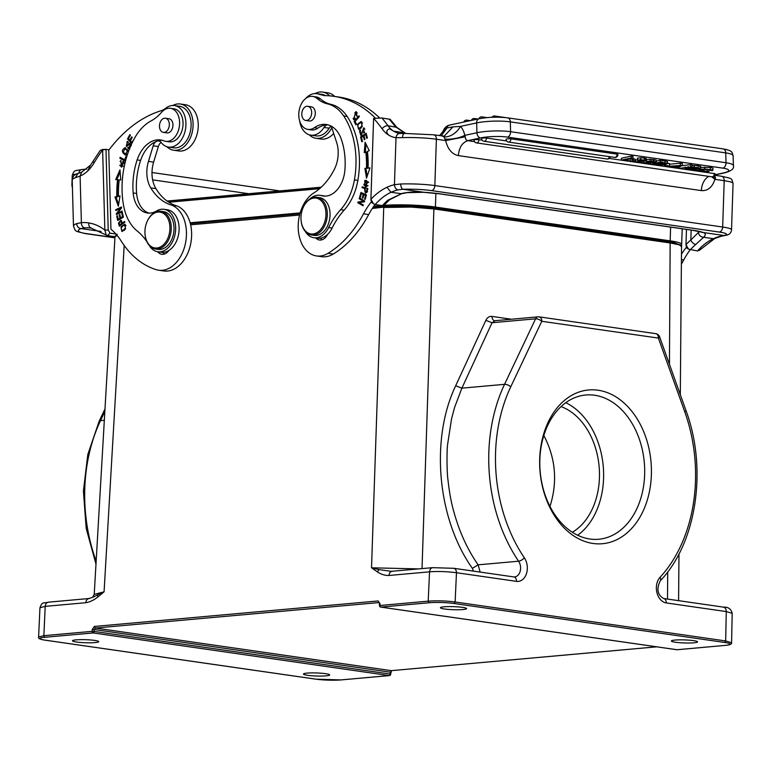 <?xml version="1.0" encoding="UTF-8"?>
<svg xmlns="http://www.w3.org/2000/svg" width="772" height="772" viewBox="0 0 772 772"><rect width="100%" height="100%" fill="white"/><g stroke="black" fill="none" stroke-linecap="round" stroke-linejoin="round"><path stroke-width="1.16" d="M598.068 390.217A77.181 55.69 -95.1 0 1 642.622 512.097A77.181 55.69 -95.1 0 1 545.901 498.172A77.181 55.69 -95.1 0 1 598.068 390.217M190.115 222.799L300.163 212.908M190.327 223.581L299.922 213.738M373.735 206.298L382.072 205.555M373.146 207.157L386.357 205.97A32.395 3.783 1.9 0 1 432.137 207.34L666.873 241.154A32.395 3.783 1.9 0 1 676.697 243.769M383.559 205.42A37.162 4.333 1.9 0 1 435.418 207.05L670.164 240.854A37.162 4.333 1.9 0 1 681.676 244.386A37.162 4.333 1.9 0 1 680.817 245.274M480.145 572.081L478.119 564.834L518.601 561.205A142.926 103.139 -95.1 0 1 504.55 384.331L535.565 318.826L492.053 322.735L485.839 320.351L455.673 385.778C430.052 439.307 437.348 519.054 472.377 568.356L473.352 571.106M485.839 320.351C487.277 317.485 489.313 316.173 491.947 316.414L511.46 319.232M391.211 571.338L432.561 567.661L453.347 568.288C455.287 568.443 456.329 569.929 456.474 572.718C446.573 571.483 437.599 571.193 429.55 571.83L428.199 601.156L429.184 602.749L380.895 607.082A1.428 1.033 84.9 0 1 379.911 605.499L428.199 601.156C437.608 600.548 446.583 600.828 455.133 601.986L456.474 572.718L516.507 581.364A14.292 10.316 84.9 0 0 526.436 573.731A14.292 10.316 84.9 0 0 524.342 557.77A138.159 99.694 -95.1 0 1 510.755 386.791L541.77 321.287L658.391 338.088A4.767 3.252 -81.8 0 0 655.785 333.668A4.767 4.767 0 0 1 659.597 336.775A4.767 1.119 160.3 0 1 658.391 338.088L684.783 411.862A138.159 99.694 -95.1 0 1 660.041 577.311A4.767 2.77 42.8 0 1 660.243 580.853C656.325 589.007 657.454 594.894 663.63 598.512L723.663 607.159C728.208 606.869 731.045 608.934 732.184 613.325L726.269 611.578L725.67 640.953L731.576 642.738C731.952 644.147 729.897 645.025 725.419 645.392L725.555 645.363M444.498 608.983A13.105 1.525 -178.1 0 0 458.664 609.745A13.105 1.525 -178.1 0 0 466.626 608.606A13.105 1.525 -178.1 0 0 462.563 607.361A13.105 1.525 -178.1 0 0 448.397 606.599A13.105 1.525 -178.1 0 0 440.436 607.738A13.105 1.525 -178.1 0 0 444.498 608.983M675.442 642.246A13.105 1.525 -178.1 0 0 689.608 643.008A13.105 1.525 -178.1 0 0 697.57 641.87A13.105 1.525 -178.1 0 0 693.507 640.625A13.105 1.525 -178.1 0 0 679.341 639.863A13.105 1.525 -178.1 0 0 671.379 641.001A13.105 1.525 -178.1 0 0 675.442 642.246M307.526 675.297A13.105 1.525 -178.1 0 0 321.692 676.06A13.105 1.525 -178.1 0 0 329.654 674.921A13.105 1.525 -178.1 0 0 325.591 673.676A13.105 1.525 -178.1 0 0 311.425 672.914A13.105 1.525 -178.1 0 0 303.464 674.053A13.105 1.525 -178.1 0 0 307.526 675.297M418.81 568.896L371.525 567.806L377.431 571.898L378.878 569.591L391.25 571.338M681.502 246.567L679.321 244.869L670.463 243.006L434.211 208.98L411.061 207.07L383.732 207.475L371.525 567.806L378.878 569.582M377.431 571.898C381.04 574.368 384.881 575.565 388.963 575.478C389.32 572.747 390.526 571.357 392.562 571.328M390.043 675.114A1.428 1.033 -95.1 0 1 389.329 675.587M341.205 679.891L340.896 679.92A17.631 2.055 1.9 0 1 315.989 679.167L45.442 640.2A17.631 2.055 1.9 0 1 44.844 637.276L43.859 635.684L38.61 637.016L39.951 607.728C42.45 601.185 43.251 603.607 48.221 602.189L88.819 598.541L92.765 597.316M48.81 602.208C46.774 602.237 45.567 603.627 45.21 606.358L39.951 607.738M76.582 642.034A13.105 1.525 -178.1 0 0 90.749 642.796A13.105 1.525 -178.1 0 0 98.71 641.657A13.105 1.525 -178.1 0 0 94.647 640.413A13.105 1.525 -178.1 0 0 80.481 639.65A13.105 1.525 -178.1 0 0 72.52 640.789A13.105 1.525 -178.1 0 0 76.582 642.034M89.398 598.561C87.361 598.599 86.165 599.979 85.798 602.71C89.928 602.025 93.914 600.124 97.754 597.017L97.648 594.855L104.075 591.834L94.223 594.372L92.534 597.432M97.754 597.017L104.075 591.834L124.186 245.486M92.65 597.374L97.648 594.855M92.235 629.46L94.338 626.449L378.155 600.954L379.139 602.546L95.323 628.041L94.242 629.537L92.235 629.46L92.148 631.351L94.165 631.428L94.242 629.537L390.265 672.18L390.265 674.294M379.911 605.499L379.998 603.607L378.155 600.954M390.314 672.383L391.259 670.665L656.654 646.82M379.284 602.546L379.515 605.605M340.896 679.92L389.185 675.577A1.428 0.975 -81.8 0 0 390.217 674.072L94.165 631.428A1.428 0.975 98.2 0 1 93.132 632.934A1.428 1.033 -95.1 0 1 92.148 631.351L43.859 635.684L45.21 606.358L85.798 602.71M380.21 606.734A1.428 0.975 98.2 0 0 380.895 607.082L676.957 649.725A1.428 1.033 84.9 0 0 677.295 649.696M472.377 568.356L478.119 564.843C469.974 553.167 463.258 539.908 457.979 525.066C452.46 508.738 450.037 498.258 447.895 479.287C446.969 472.715 446.583 452.788 447.625 444.276L451.572 418.742L454.621 407.317L461.888 388.162L504.55 384.331A4.767 2.084 25.3 0 1 510.755 386.791M549.992 506.422C557.731 481.834 555.676 458.182 543.816 435.476M572.361 532.265A66.701 48.134 84.9 0 0 599.12 466.51A66.701 48.134 84.9 0 0 561.07 406.574M565.76 402.695A72.414 52.255 -95.1 0 1 603.231 466.134A72.414 52.255 -95.1 0 1 577.668 535.247M589.866 539.01A72.414 52.255 84.9 0 0 598.725 539.252A72.414 52.255 84.9 0 0 644.659 468.565A72.414 52.255 84.9 0 0 594.633 395.245A72.414 52.255 84.9 0 0 585.765 395.003A72.414 52.255 84.9 0 0 539.84 465.68A72.414 52.255 84.9 0 0 589.866 539.01M686.433 247.156A71.458 48.761 -81.8 0 0 681.473 254.171M681.386 264.14A109.576 74.778 -81.8 0 0 683.731 259.942A71.458 48.761 98.2 0 1 690.081 249.887M704.353 146.188L701.96 145.84M714.447 147.635L711.63 147.23M698.621 145.358L696.228 145.011M694.298 144.731L691.548 144.335M682.844 143.081L680.306 142.724M666.554 140.736L664.084 140.379M675.838 142.077L673.358 141.72M699.413 170.583L709.063 171.403L705.926 171.722L699.963 171.49L697.164 170.602L699.345 169.599L704.739 169L712.952 170.004M697.116 168.73L697.164 170.602L697.135 168.759M712.971 170.004L712.913 168.122L712.971 170.004L712.131 170.747L709.034 169.56L705.106 169.367L699.393 170.583M710.356 169.83L710.375 170.487L710.703 169.985M710.317 169.29L710.259 167.418L700.754 167.456M712.894 168.122L710.269 167.418M704.739 169L704.691 167.119M699.345 169.599L699.326 168.865M697.811 168.142L697.135 168.701M709.063 171.403L709.014 169.531M704.016 171.403L703.967 169.531L707.239 169.271L707.306 171.152M703.967 169.531L703.176 169.512M701.169 171.21L701.111 169.338M696.759 167.794L696.807 169.415L695.89 169.801L688.141 169.782L685.14 168.904L686.511 168.286L689.348 169.502L693.98 169.145M694.327 168.585L696.672 169.203L696.624 167.331M692.166 168.026L694.356 168.576L694.308 166.704M698.477 168.2L697.811 168.653L698.477 168.2L696.836 167.804L692.194 167.91M700.754 168.392L699.596 168.914L697.82 168.653L697.801 167.968M694.057 167.244L700.773 168.392L700.715 166.52L698.091 165.662L692.117 165.459M700.715 166.52L700.127 166.076L700.156 167.949L700.773 168.392M689.772 167.041L689.907 168.093L694.047 167.244L693.999 165.372M692.243 168.721L689.878 168.093M693.989 169.57L692.214 168.73M688.219 166.665L688.267 168.537L687.476 168.846M696.807 169.415L696.749 167.543M698.129 167.543L698.071 165.662M690.699 167.543L690.679 166.926M691.934 169.724L691.876 167.852M689.782 167.698L687.427 167.186M689.348 169.502L689.29 167.63M686.482 167.437L686.511 168.286M678.549 168.402L692.156 166.752L678.549 168.402M677.054 168.113L675.095 167.833L676.726 167.041L671.968 166.356L665.927 166.511L682.38 165.343L677.054 168.19M692.156 166.752L692.098 164.88L690.593 164.658L681.589 165.758M690.65 166.53L690.593 164.658M677.459 166.694L673.744 166.163L679.881 165.517L677.459 166.694L677.43 165.768M675.095 167.833L675.066 166.8M682.38 165.343L682.332 163.471L680.267 163.172L669.507 164.272M680.315 165.044L680.267 163.172M665.927 166.511L665.898 165.449M668.234 165.787L664.152 165.198L668.234 165.787M664.123 164.214L664.152 165.198M669.546 165.507L669.488 163.625L667.519 163.346M665.464 164.918L665.445 164.156M660.977 161.879L661.035 163.751L657.86 163.288L660.716 162.68L665.271 163.461M662.26 162.024L662.318 163.896L664.692 163.77L664.673 163.268M661.035 163.751L662.308 163.896M656.123 162.786L656.171 164.658L653.382 164.253L656.596 163.558L661.16 164.262M659.018 163.066L659.066 164.938L661.565 164.475M656.19 164.658L659.056 164.947M660.967 164.224L660.986 164.774M655.698 165.044L650.362 164.272L660.214 162.149L667.211 163.268L666.632 163.992L662.936 164.175M662.714 165.034L662.916 164.185L662.714 165.034L655.727 165.034M665.02 162.844L664.972 160.972L667.162 161.396L667.49 163.635M650.323 162.786L650.362 164.272M660.214 162.149L660.166 160.277L664.972 160.972M656.161 161.136L660.166 160.277M652.88 161.56L646.482 161.483L650.207 161.068L656.113 161.879L656.065 160.007L650.159 159.196L646.453 159.611L646.482 161.483M639.949 162.226L639.969 162.776L648.21 163.963L649.416 163.703L642.931 162.767L655.119 162.487L656.19 161.995L656.084 160.007M639.949 162.767L651.819 162.438L654.029 161.908L652.861 161.57M653.43 161.666L653.44 162.255L654.029 161.908M653.981 160.036L653.392 160.383L653.981 160.036M651.819 162.438L651.771 160.566M643.394 162.352L643.337 160.48M649.416 163.703L649.387 162.767M654.029 161.309L653.981 159.437M650.207 161.068L650.159 159.196M645.46 161.001L641.638 161.184L641.561 162.004L634.362 162.033L632.172 161.425L632.114 159.495L632.172 161.425L633.523 160.75L635.153 160.981L635.665 161.792L639.901 161.773L638.01 160.933L644.224 160.47L637.276 160.045L637.46 158.125L637.276 160.045M641.628 161.184L641.561 162.004M637.498 159.997L640.799 159.679L646.415 160.557L646.309 158.578L645.421 159.129M644.379 159.92L644.331 158.038L646.28 158.578L646.338 160.451L645.469 161.001M643.703 160.267L644.224 160.47M639.882 161.261L640.374 161.502M635.153 160.981L635.665 161.792L635.105 159.109L635.153 160.981M632.123 159.553L633.474 158.878L633.513 160.75M640.799 159.679L640.741 157.806L637.45 158.115M644.331 158.038L640.741 157.806M641.928 160.943L641.908 160.065M637.99 160.151L638.019 160.933M637.971 161.946L637.923 160.074L635.617 159.92M633.465 158.878L635.105 159.109M629.383 161.251L621.441 160.103L631.293 157.99L633.059 158.241L624.461 160.084L630.637 160.981L629.383 161.251M631.293 157.99L631.245 156.108L621.383 158.231L621.441 160.103M630.637 160.981L630.589 159.1L629.663 158.974M633.059 158.241L633.011 156.369L631.245 156.108M510.871 138.835A2.856 0.511 178.4 0 0 507.773 138.815A2.856 0.511 178.4 0 0 506.046 139.336A2.856 2.856 0 0 0 508.497 142.087L614.657 157.382A2.856 1.949 -81.8 0 0 615.149 157.363A2.856 1.949 -81.8 0 0 617.04 154.12L510.871 138.835A2.856 1.949 98.2 0 1 508.98 142.067A2.856 1.949 98.2 0 1 508.497 142.087M614.657 157.382A2.856 2.856 0 0 0 617.928 154.468A2.856 0.511 178.4 0 0 617.04 154.12M506.577 140.929L486.428 138.024A2.856 0.511 178.4 0 0 483.32 138.005A2.856 0.511 178.4 0 0 481.593 138.526A2.856 2.856 0 0 0 484.044 141.276L607.101 159.003A2.856 1.949 -81.8 0 0 607.583 158.984A2.856 1.949 -81.8 0 0 609.407 156.62M482.133 140.118L478.862 139.645A2.856 0.511 178.4 0 0 475.764 139.635A2.856 0.511 178.4 0 0 474.037 140.157A2.856 2.856 0 0 0 476.488 142.907L711.909 176.807A2.856 1.949 -81.8 0 0 712.402 176.788A2.856 1.949 -81.8 0 0 714.293 173.555L609.262 158.434M711.909 176.807A2.856 2.856 0 0 0 715.181 173.903A2.856 0.511 178.4 0 0 714.293 173.555M715.017 174.926L724.377 172.909A4.767 3.377 -102.1 0 1 723.509 172.938A19.059 3.416 -1.6 0 0 722.862 168.132A4.767 3.252 -81.8 0 0 726.018 162.738L725.748 152.895L510.311 121.87A23.816 4.265 178.4 0 0 492.797 121.165A23.816 4.265 178.4 0 0 476.642 122.922L476.922 132.755A4.767 3.377 -102.1 0 0 480.493 137.937L467.822 140.658C466.307 140.369 465.458 139.076 465.246 136.779L464.763 135.37C458.365 138.41 451.736 139.635 444.894 139.047L445.676 140.562L436.383 139.23L434.848 185.57A4.767 3.252 98.2 0 1 431.403 190.597L719.224 232.054A23.816 2.779 1.9 0 1 723.943 235.499A4.767 4.207 79.1 0 0 725.004 235.45C729.115 234.987 731.296 233.096 731.528 229.747A28.583 3.339 1.9 0 0 722.669 227.026L724.204 180.687L714.92 179.345L711.707 176.778M711.88 176.807L715.48 178.014L714.92 179.345M444.894 139.047A4.767 3.252 -81.8 0 0 443.813 136.798L442.317 136.104M442.993 136.161L444.141 136.123M444.296 136.104L452.894 126.878L460.43 126.405L476.642 122.922A4.767 3.377 -102.1 0 1 479.094 118.753C488.464 117.035 497.998 116.736 507.706 117.855A4.767 3.252 98.2 0 1 510.311 121.87L510.582 131.703L726.018 162.738A23.816 4.265 -1.6 0 1 733.4 165.604L733.13 155.77A23.816 4.265 178.4 0 0 725.748 152.895A4.767 3.252 -81.8 0 0 723.142 148.89C733.139 150.849 731.798 152.18 733.13 155.77M331.806 127.795A23.343 15.932 98.2 0 1 315.989 138.294L321.152 139.037A23.343 15.932 -81.8 0 0 333.678 133.431M334.681 96.452A23.343 15.932 -81.8 0 0 327.81 92.823L322.638 92.08A23.343 15.932 98.2 0 1 329.654 95.853M315.159 93.547A23.343 15.932 98.2 0 1 322.638 92.08M315.989 138.294A23.343 15.932 98.2 0 1 309.225 134.772M364.886 129.04L363.544 128.75L364.104 132.784L363.728 127.824L362.01 132.794L360.476 134.077L361.238 135.206M363.332 128.76L364.22 128.046M361.421 134.096L360.485 134.058L360.36 129.792L359.52 130.922L360.698 135.254L363.544 128.75M364.645 132.166L363.786 132.041M363.052 132.948L362.02 132.794M357.388 113.011L355.757 112.558L356.51 115.819L357.069 116.292L355.902 111.612L353.518 119.602L355.245 118.859L354.975 117.991L353.779 118.627L355.197 118.685M354.049 119.573L353.132 118.357M354.744 112.895L356.394 111.786M357.233 115.916L356.51 115.819M353.779 118.618L355.757 112.558M359.733 128.49L361.277 127.998M362.56 122.98L360.833 122.497C362.811 124.581 362.184 126.55 358.932 128.374L359.848 128.519M359.964 128.528L358.932 128.374C356.944 126.212 357.571 124.253 360.833 122.497M359.192 129.32L358.179 128.065M359.462 123.047L361.557 121.706M357.455 124.311L358.662 129.329L362.271 126.54L361.064 121.551L357.455 124.311L358.189 124.417M366.999 189.227L366.43 191.639L365.474 192.103L366.932 192.238M366.43 191.639L367.472 191.784M365.474 192.103L364.992 188.6M365.339 188.648L363.081 187.828L363.236 187.142M365.928 193.01L364.963 191.91M367.067 191.958L367.848 188.59L362.232 186.834L362.049 187.673L365.368 188.542M362.049 187.673L363.081 187.828M364.336 188.387L365.407 193.01L367.057 191.948M364.22 194.718L361.373 193.589L363.236 194.399L362.271 197.864L362.917 198.143L363.873 194.669L365.552 195.403L364.529 199.099L365.175 199.379L366.42 194.853L360.958 192.479L359.665 197.15L360.36 197.256M366.266 195.412L363.873 194.669M361.711 193.637L361.914 192.894M359.665 197.15L360.312 197.429L361.373 193.589M364.268 194.544L363.236 194.399M362.965 197.96L362.271 197.864M366.246 195.499L365.552 195.403M365.224 199.205L364.529 199.099M367.501 168.364A80.278 54.783 -81.8 0 0 366.854 152.171L365.812 152.026A80.278 54.783 98.2 0 1 366.468 168.219L364.876 168.354L366.468 168.209M367.202 176.161L365.909 168.508M364.876 168.354L366.536 178.168L369.962 167.891L368.109 168.055L369.875 168.142M365.33 152.209L365.996 144.046M368.109 168.055A82.662 56.404 -81.8 0 0 367.443 151.389L369.267 150.675L365.098 142.222L364.249 152.634L365.812 152.026M365.542 185.753L363.805 184.788L365.967 181.275L367.81 182.298L365.542 185.753L368.051 185.714M368.524 182.057L365.967 181.275M365.938 186.67L364.075 185.106M364.596 181.449L366.681 180.523M364.722 180.513L365.426 186.641L366.874 186.525L366.169 180.407L364.722 180.513L365.754 180.667M363.197 205.41L358.835 202.92L359.115 202.09L364.336 201.251L360.321 198.481M364.336 201.251L358.073 201.946L357.803 202.775L363.072 205.777L363.332 205.005L359.192 202.64L364.413 201.801L364.693 200.971L359.414 197.96L359.154 198.732L360.186 198.886M359.154 198.732L363.303 201.096M359.115 202.09L358.073 201.946M358.835 202.92L357.803 202.775M361.634 137.271L366.314 133.932M361.836 141.816L362.493 141.373L361.441 137.397L363.332 136.113L364.287 139.693L364.934 139.25L363.988 135.669L365.696 134.511L366.71 138.333L367.366 137.889L366.121 133.209L360.563 136.991L361.836 141.816M364.133 136.229L363.332 136.113M366.497 134.627L365.696 134.511M361.595 137.136L360.563 136.991M355.882 124.813L356.461 124.157L355.052 121.474L359.347 116.533L358.97 115.819L354.097 121.407L355.882 124.813M355.091 121.551L354.097 121.407M315.777 238.008A11.908 8.125 -81.8 0 0 319.425 240.005A11.908 8.125 -81.8 0 0 319.733 240.044A11.908 8.125 -81.8 0 0 327.695 234.254A21.442 14.629 -81.8 0 0 332.095 228.068A71.458 48.761 98.2 0 1 344.09 210.196A47.642 32.511 -81.8 0 0 357.87 180.397A73.649 50.257 -81.8 0 0 359.424 164.967A73.649 50.257 -81.8 0 0 347.178 116.485A47.642 32.511 -81.8 0 0 330.85 104.326A47.642 32.511 98.2 0 1 320.399 98.912A16.675 11.377 -81.8 0 0 316.115 96.905L312.67 96.404A16.675 11.377 98.2 0 1 316.954 98.42A47.642 32.511 -81.8 0 0 327.396 103.834A47.642 32.511 98.2 0 1 343.723 115.993A73.649 50.257 98.2 0 1 355.979 164.465A73.649 50.257 98.2 0 1 354.416 179.905A47.642 32.511 98.2 0 1 340.645 209.695A71.458 48.761 -81.8 0 0 328.65 227.566A21.442 14.629 98.2 0 1 313.857 237.737A21.442 14.629 98.2 0 1 305.22 231.359M322.098 239.754A11.908 8.125 98.2 0 1 320.467 238.181M313.857 237.737L317.302 238.23A21.442 14.629 -81.8 0 0 327.695 234.254M303.039 207.793A19.059 13.008 98.2 0 1 303.116 207.62A19.059 13.008 98.2 0 1 314.783 197.198A19.059 13.008 98.2 0 1 316.867 197.256A19.059 13.008 98.2 0 1 327.289 214.934A19.059 13.008 98.2 0 1 313.528 235.035A19.059 13.008 98.2 0 1 311.434 234.977A19.059 13.008 98.2 0 1 301.167 221.149A19.059 13.008 98.2 0 1 301.148 220.966M300.983 217.135A18.103 12.352 98.2 0 1 302.971 207.948A18.103 12.352 98.2 0 1 314.059 198.047A18.103 12.352 98.2 0 1 325.948 214.896A18.103 12.352 98.2 0 1 312.872 233.984A18.103 12.352 98.2 0 1 301.128 220.792A18.103 12.352 98.2 0 1 300.983 217.135M311.434 234.977L314.194 235.373A19.059 13.008 -81.8 0 0 330.049 215.33A19.059 13.008 -81.8 0 0 319.627 197.651L316.867 197.256M306.494 120.471A7.151 4.873 98.2 0 1 305.712 120.451A7.151 4.873 98.2 0 1 301.842 113.243A7.151 4.873 98.2 0 1 306.966 106.275A7.151 4.873 98.2 0 1 307.748 106.304A7.151 4.873 98.2 0 1 311.627 113.503A7.151 4.873 98.2 0 1 306.494 120.471M305.712 120.451L309.331 120.972A7.151 4.873 -81.8 0 0 310.112 120.992A7.151 4.873 -81.8 0 0 315.246 114.024A7.151 4.873 -81.8 0 0 311.367 106.826L307.748 106.304M309.89 198.973A21.442 14.629 98.2 0 1 319.965 195.297A21.442 14.629 98.2 0 1 321.413 195.615A26.2 17.881 -81.8 0 0 323.169 196.001A26.2 17.881 -81.8 0 0 344.852 170.477A57.929 39.536 -81.8 0 0 345.132 165.555A57.929 39.536 -81.8 0 0 341.06 138.593A30.967 21.133 -81.8 0 0 326.295 124.495A30.967 21.133 -81.8 0 0 314.349 127.689A16.675 11.377 98.2 0 1 307.912 129.416A16.675 11.377 98.2 0 1 298.783 114.063A16.675 11.377 98.2 0 1 312.67 96.404M325.736 95.651A23.816 16.251 98.2 0 1 324.838 95.265A20.96 14.301 -81.8 0 0 321.963 94.387L316.79 93.644L324.472 95.631A142.926 97.533 98.2 0 1 333.716 96.307A142.926 97.533 98.2 0 1 375.115 117.846M307.912 129.416L311.357 129.908A16.675 11.377 -81.8 0 0 317.794 128.191A30.967 21.133 98.2 0 1 327.482 124.852A7.151 4.873 -81.8 0 0 324.008 127.457A20.96 14.301 98.2 0 1 313.114 135.196A20.96 14.301 98.2 0 1 310.807 135.139L315.98 135.882A20.96 14.301 -81.8 0 0 318.276 135.94A20.96 14.301 -81.8 0 0 329.181 128.2A7.151 4.873 98.2 0 1 330.937 126.309M310.807 135.139A20.96 14.301 98.2 0 1 299.623 120.799M305.654 98.555A20.96 14.301 98.2 0 1 314.484 93.586L316.79 93.644M371.38 201.791A71.458 48.761 -81.8 0 0 363.506 213.825A109.576 74.778 98.2 0 1 328.09 253.303A33.35 22.755 98.2 0 1 320.11 256.034A33.35 22.755 98.2 0 1 316.452 255.937L321.625 256.68A33.35 22.755 -81.8 0 0 325.273 256.777A33.35 22.755 -81.8 0 0 333.253 254.046A109.576 74.778 -81.8 0 0 368.678 214.568A71.458 48.761 98.2 0 1 375.009 204.541M316.452 255.937A33.35 22.755 98.2 0 1 298.262 229.236A33.35 22.755 98.2 0 1 312.863 193.521A62.821 42.875 -81.8 0 0 334.18 169.705A26.2 17.881 -81.8 0 0 336.631 142.463L331.999 128.316A7.151 4.873 -81.8 0 0 330.358 125.711M324.915 196.127A26.2 17.881 98.2 0 1 324.858 196.107A21.442 14.629 -81.8 0 0 323.42 195.789L319.965 195.297M379.486 117.807A142.926 97.533 -81.8 0 0 338.879 97.06L333.716 96.307M443.089 131.317L444.952 128.789M441.179 135.872L447.046 127.94L445.116 128.663L439.644 135.65M699.258 231.504L698.448 232.449C698.949 235.392 700.687 237.004 703.639 237.274C705.946 234.939 705.791 233.347 703.167 232.507A4.767 4.507 -68 0 1 701.536 232.189L692.581 230.278L439.924 193.888A4.767 3.252 98.2 0 0 440.445 193.897A38.117 4.449 -178.1 0 0 423.809 192.267A4.767 1.177 93.6 0 1 423.664 192.296L407.133 192.643L401.459 193.772L389.58 199.745A4.767 2.741 -130.8 0 1 387.92 200.141A64.317 43.888 98.2 0 0 382.43 205.603L375.192 204.561A64.317 43.888 -81.8 0 1 381.329 198.539A64.317 43.888 -81.8 0 1 391.134 192.257A63.352 43.232 -81.8 0 1 398.062 189.864L403.032 189.275L423.809 192.267C415.297 191.601 407.664 192.074 400.909 193.666L391.134 192.257A4.767 3.184 -114.9 0 1 390.893 192.218L387.004 187.268A69.084 47.14 -81.8 0 0 376.475 194.013A69.084 47.14 -81.8 0 0 370.917 199.33L370.994 199.726C371.361 202.071 371.911 203.132 372.625 202.911M387.92 200.141L401.45 193.762M384.302 204.841L382.43 205.622M405.445 133.411L395.573 126.83L391.105 121.387A4.767 2.953 -39.2 0 1 392.514 122.121L390.178 119.361M370.917 199.33L373.6 118.406L381.899 118L390.169 119.332M400.986 133.527L400.07 133.45A32.106 21.905 -81.8 0 1 399.693 133.402A32.106 21.905 -81.8 0 1 393.681 131.192L389.493 128.721C390.487 128.635 383.694 130.101 388.673 135.081A36.873 25.158 -81.8 0 0 396.007 137.677L402.453 137.638C402.714 134.579 403.524 133.189 404.885 133.479L399.693 133.402M381.899 118A149.121 101.759 98.2 0 1 387.988 125.74L396.827 127.361L405.667 133.411M398.062 189.864A4.767 3.368 -103 0 1 394.444 184.691L400.803 183.987A4.767 2.393 88 0 0 403.032 189.275A23.816 2.779 1.9 0 1 431.403 190.597M375.192 204.58L373.523 203.798L370.946 199.33L371.042 200.459M371.014 200.469L370.994 199.919M465.246 136.779L445.676 140.562C447.712 149.179 451.948 154.188 458.356 155.606C459.099 147.52 462.254 142.54 467.822 140.658L474.49 141.623M714.978 179.123C712.421 187.2 707.876 191.031 701.362 190.607L458.356 155.606M452.894 126.878L447.075 127.959A4.767 3.377 77.9 0 1 449.41 125.132L479.094 118.753M440.445 193.897L693.102 230.288A38.117 4.449 -178.1 0 1 703.167 232.507L723.943 235.499L720.344 236.28A63.352 43.232 98.2 0 0 713.424 238.683L703.639 237.274L695.726 244.473A4.767 2.741 -130.8 0 1 690.824 239.986L691.152 230.066M698.448 232.449L690.824 239.986A69.084 47.14 -81.8 0 0 685.961 244.705L688.499 249.124L697.483 250.977A64.317 43.888 98.2 0 1 713.424 238.683A4.767 3.184 -114.7 0 0 714.737 238.509A4.767 3.184 -114.7 0 1 714.737 238.509L699.413 250.292M699.384 250.263L697.473 250.997M685.961 244.705L686.472 229.39M687.408 248.256L688.325 248.98M687.669 248.294C687.109 248.758 686.569 247.696 686.047 245.1M164.465 254.017A11.908 8.125 98.2 0 1 162.757 252.347M168.489 147.066L173.652 147.809A20.96 14.301 -81.8 0 0 177.213 147.684A20.96 14.301 -81.8 0 0 191.06 126.531A20.96 14.301 -81.8 0 0 179.635 106.314L174.462 105.571A20.96 14.301 98.2 0 1 185.869 121.957A20.96 14.301 98.2 0 1 177.232 144.422A20.96 14.301 98.2 0 1 172.05 146.931A20.96 14.301 98.2 0 1 168.489 147.066A20.96 14.301 98.2 0 1 161.174 142.511A7.151 4.873 -81.8 0 0 158.685 140.958A7.151 4.873 -81.8 0 0 157.72 140.958A30.967 21.133 98.2 0 1 162.381 140.33M177.126 205.979L171.953 205.236A33.35 22.755 98.2 0 1 186.129 239.185A33.35 22.755 98.2 0 1 164.349 270.007A33.35 22.755 98.2 0 1 158.685 270.219L163.857 270.962A33.35 22.755 -81.8 0 0 169.522 270.75A33.35 22.755 -81.8 0 0 191.302 239.938A33.35 22.755 -81.8 0 0 177.126 205.979A62.821 42.875 98.2 0 1 155.934 188.638A26.2 17.881 98.2 0 1 153.628 162.12L158.347 146.555A7.151 4.873 98.2 0 1 161.116 142.434M157.681 251.73A11.908 8.125 -81.8 0 0 161.792 254.268A11.908 8.125 -81.8 0 0 164.812 253.892A11.908 8.125 -81.8 0 0 168.943 250.427A21.442 14.629 -81.8 0 0 179.114 228.001A21.442 14.629 -81.8 0 0 167.379 209.81L163.934 209.309A21.442 14.629 98.2 0 1 175.669 227.508A21.442 14.629 98.2 0 1 157.816 251.749A21.442 14.629 98.2 0 1 149.189 245.38M158.685 270.219A33.35 22.755 98.2 0 1 156.378 269.708A109.576 74.778 98.2 0 1 121.156 240.989A71.458 48.761 -81.8 0 0 110.946 229.216L108.755 150.212A142.926 97.533 98.2 0 1 160.894 110.801A23.816 16.251 -81.8 0 0 165.719 108.215A20.96 14.301 98.2 0 1 170.901 105.706A20.96 14.301 98.2 0 1 174.462 105.571M149.141 213.149A26.2 17.881 98.2 0 1 136.625 193.473A57.929 39.536 98.2 0 1 136.364 188.629A57.929 39.536 98.2 0 1 140.6 160.402A30.967 21.133 98.2 0 1 156.407 141.401A7.151 4.873 -81.8 0 0 153.184 145.811L148.456 161.377A26.2 17.881 -81.8 0 0 150.762 187.895A62.821 42.875 -81.8 0 0 171.953 205.236M109.055 149.807L106.005 149.372L102.628 149.942L104.857 230.114L108.225 230.008L105.996 149.836M108.225 230.008L110.029 233.173L115.925 234.022M157.816 251.749L161.271 252.251A21.442 14.629 -81.8 0 0 168.943 250.427M116.456 214.616L122.237 211.846L122.111 211.065L117.576 213.246L121.59 207.832L121.455 206.993L115.675 209.762L115.81 210.544L120.335 208.363L116.321 213.776L116.456 214.616M134.164 138.921L131.935 142.347L130.4 140.726L132.195 137.406L131.665 136.856L129.87 140.166L128.48 138.709L130.4 135.168L129.87 134.608L127.525 138.931L131.838 143.495M119.506 223.272L118.473 223.127L119.313 226.206L124.823 222.249L124.601 221.477L122.362 223.089L120.866 220.252L118.483 223.118M129.098 147.52L128.055 147.375L127.747 148.205L129.773 148.185M131.327 145.686L130.285 145.532L128.528 147.568M131.008 145.31L129.609 143.032L126.492 145.532L127.255 142.357L128.065 141.72L127.341 141.392L126.425 146.506L129.58 144.123M128.914 144.345L130.304 145.532M129.812 148.755L128.779 148.61M128.2 152.296L125.016 147.722C121.378 149.98 121.571 152.451 125.595 155.104L127.679 153.802M123.163 161.116L122.738 161.966L123.607 163.104L121.513 166.134L120.876 160.344L121.291 167.08L123.163 161.116M119.197 179.847L120.76 179.972L119.969 169.811L115.742 179.548L117.576 179.702A82.662 56.404 -81.8 0 0 116.813 196.59L114.96 196.985L118.328 206.23L120.046 195.905L118.454 196.242A80.278 54.783 98.2 0 1 119.197 179.847M119.834 158.231L125.17 161.049L126.521 156.784L125.894 156.455L124.823 159.814L120.114 157.324L119.834 158.231L121.04 157.816M117.73 220.502L123.385 217.115L122.391 212.647L121.725 213.043L122.536 216.72L120.615 217.878L119.872 214.558L119.216 214.963L119.95 218.273L118.212 219.306L117.431 215.774L116.765 216.17L117.73 220.502M125.537 228.966L124.707 224.237L121.05 226.756L121.889 231.455L125.537 228.966M165.719 141.324L169.165 141.816A16.675 11.377 -81.8 0 0 183.051 122.96A16.675 11.377 -81.8 0 0 175.688 109.277A16.675 11.377 -81.8 0 0 173.922 108.813L170.477 108.312A16.675 11.377 98.2 0 1 179.596 122.468A16.675 11.377 98.2 0 1 165.719 141.324A16.675 11.377 98.2 0 1 163.953 140.851A30.967 21.133 -81.8 0 0 160.672 139.973A30.967 21.133 -81.8 0 0 137.155 159.9A57.929 39.536 -81.8 0 0 132.919 188.136A57.929 39.536 -81.8 0 0 133.17 192.971A26.2 17.881 -81.8 0 0 147.404 213.024A26.2 17.881 -81.8 0 0 156.494 210.978A21.442 14.629 98.2 0 1 163.934 209.309M172.831 105.474A23.343 15.932 98.2 0 1 180.32 104.008A23.343 15.932 98.2 0 1 193.087 123.655A23.343 15.932 98.2 0 1 173.661 150.222A23.343 15.932 98.2 0 1 166.897 146.699M90.623 165.034L81.687 172.166L77.962 173.517L75.347 177.724L80.095 176.055A36.873 25.158 -81.8 0 0 87.448 171.22L90.556 165.111L100.225 150.415L102.531 149.498L106.005 149.372M81.707 172.195L80.095 176.055L81.388 222.635A68.119 46.484 -81.8 0 1 88.819 222.944A69.084 47.14 -81.8 0 1 104.857 230.114L106.208 234.987L107.443 235.614L114.681 236.647L117.267 234.215M110.029 233.173L107.443 235.605M114.69 236.657L117.276 235.595M117.402 214.172L116.321 213.776M117.363 213.931L117.836 213.284M121.108 208.479L120.335 208.363M116.746 210.09L115.675 209.762M116.717 209.907L121.551 207.591M122.208 211.663L117.576 213.246M132.137 142.868L128.557 139.085L127.525 138.931M130.642 140.282L129.87 140.166M120.123 225.627L119.95 225.009M120.2 221.236L121.329 220.454M122.362 223.089L123.395 223.243L124.813 222.22M128.779 148.359L129.04 147.674M128.538 147.597L129.995 147.655M126.955 146.429L126.299 145.464M126.907 142.386L127.862 141.585M126.492 145.532L128.017 145.454M128.982 144.277L130.121 143.245M125.875 155.104L123.742 153.049M124.215 148.842L125.778 147.877M122.738 161.966L123.887 161.879M121.802 167.109L119.699 165.218M120.104 161.454L120.847 160.74M121.513 166.134L123.684 166.105M123.607 163.104L124.649 163.249L123.771 162.12M118.454 196.242L119.978 196.291M118.637 204.387L115.993 197.14L114.96 196.985M115.993 197.14L117.846 196.744L116.813 196.59M117.576 179.702L118.608 179.857A82.662 56.404 98.2 0 0 117.846 196.744M116.804 179.635L120.142 171.963M125.276 160.711L120.866 158.376M125.527 159.92L124.823 159.814M118.608 219.972L118.473 219.345M117.547 216.285L116.765 216.17M119.95 218.273L120.982 218.418L119.255 219.46L118.212 219.306M120.982 218.418L120.876 217.907M119.988 215.07L119.216 214.963M123.356 217L120.615 217.878M123.317 216.835L122.536 216.72M122.507 213.159L121.725 213.043M123.202 225.53L125.189 224.401M122.439 231.446L121.571 230.307M146.825 241.578A71.458 48.761 -81.8 0 0 137.155 230.944A47.642 32.511 98.2 0 1 123.539 205.323A73.649 50.257 98.2 0 1 122.072 190.346A73.649 50.257 98.2 0 1 134.608 138.101A47.642 32.511 98.2 0 1 151.023 120.943A47.642 32.511 -81.8 0 0 161.502 112.345A16.675 11.377 98.2 0 1 170.477 108.312M173.661 150.222L178.834 150.965A23.343 15.932 -81.8 0 0 198.259 124.398A23.343 15.932 -81.8 0 0 185.483 104.751L180.32 104.008M155.404 248.999L158.154 249.395A19.059 13.008 -81.8 0 0 174.018 227.701A19.059 13.008 -81.8 0 0 163.596 211.673L160.837 211.267A19.059 13.008 98.2 0 1 171.259 227.306A19.059 13.008 98.2 0 1 158.636 248.873A19.059 13.008 98.2 0 1 155.404 248.999A19.059 13.008 98.2 0 1 145.126 235.161A19.059 13.008 98.2 0 1 145.107 234.987M163.384 132.379L167.003 132.9A7.151 4.873 -81.8 0 0 168.219 132.852A7.151 4.873 -81.8 0 0 172.938 125.643A7.151 4.873 -81.8 0 0 169.049 118.753L165.43 118.232A7.151 4.873 98.2 0 1 169.319 125.122A7.151 4.873 98.2 0 1 164.6 132.33A7.151 4.873 98.2 0 1 163.384 132.379A7.151 4.873 98.2 0 1 159.495 125.489A7.151 4.873 98.2 0 1 164.214 118.27A7.151 4.873 98.2 0 1 165.43 118.232M122.748 223.706L121.706 223.562L119.737 224.98L120.77 225.125L122.748 223.706L122.584 223.127M121.879 221.439L120.596 221.168L121.706 223.562M127.93 149.942L125.093 148.706L127.467 150.839L125.527 154.149L123.134 151.939L125.093 148.706M125.527 154.149L127.457 154.139M123.202 230.722L122.15 230.577C120.384 228.57 121.136 226.746 124.408 225.135C126.174 227.2 125.421 229.023 122.15 230.577L124.446 230.307M126.068 225.53L124.581 225.154M147.008 221.805A19.059 13.008 98.2 0 1 147.076 221.641A19.059 13.008 98.2 0 1 157.594 211.393A19.059 13.008 98.2 0 1 160.837 211.267M81.388 222.635L76.679 223.619A4.767 4.149 -110.5 0 0 81.041 228.58L84.64 227.865A4.767 3.445 85.7 0 1 81.388 222.635M119.747 224.97L119.149 222.761M119.158 222.751L120.596 221.168M124.408 225.135L125.527 225.289M169.917 227.354A18.103 12.352 98.2 0 1 157.922 247.841A18.103 12.352 98.2 0 1 145.088 234.813A18.103 12.352 98.2 0 1 144.943 232.719A18.103 12.352 98.2 0 1 146.941 221.969A18.103 12.352 98.2 0 1 156.938 212.232A18.103 12.352 98.2 0 1 169.917 227.354M660.041 577.311A14.292 10.316 84.9 0 0 656.914 592.529A14.292 10.316 84.9 0 0 666.246 602.932L726.269 611.578C726.134 608.79 725.091 607.303 723.142 607.149M724.638 642.458L454.1 603.492L455.133 601.986L725.67 640.953L724.638 642.458A17.631 2.055 1.9 0 1 725.246 645.392L677.131 649.734A1.428 1.428 0 0 1 676.793 649.725A1.428 0.975 -81.8 0 0 676.957 649.725L725.246 645.392M299.584 215.031L190.616 224.826M681.531 246.393C682.728 245.371 678.955 244.106 670.202 242.582L433.951 208.546C416.986 206.442 400.34 205.941 384.031 207.06L372.519 208.093L383.993 207.07M422.033 568.607L433.903 208.546A35.251 4.111 -178.1 0 0 384.089 207.06L372.249 208.508M433.989 208.565L670.154 242.572L669.449 364.336M681.01 245.66A35.251 4.111 -178.1 0 0 670.241 242.591M667.722 571.888L667.5 599.072M491.947 316.414C492.111 319.164 493.154 320.621 495.074 320.766L492.053 322.735L461.888 388.162L455.673 385.778M535.565 318.826A4.767 3.435 -95.1 0 1 538.055 316.838A4.767 3.435 -95.1 0 1 538.644 316.858A4.767 3.252 98.2 0 1 539.165 316.867A4.767 3.252 98.2 0 1 541.77 321.287A4.767 2.084 -154.7 0 0 535.565 318.826M433.15 567.681C431.114 567.709 429.917 569.099 429.55 571.83L388.963 575.478M104.838 411.447L100.495 420.624L104.326 420.277M104.992 408.938L99.115 421.348A4.767 2.084 25.3 0 1 100.495 420.624A142.926 103.139 84.9 0 0 96.153 561.09M94.338 626.449L95.323 628.041L391.433 670.665L390.661 674.188A1.428 1.428 0 0 1 389.233 675.587M389.185 675.577L93.132 632.934L44.844 637.276M391.568 670.636L656.74 646.83M429.184 602.749A17.631 2.055 1.9 0 1 454.1 603.492M676.648 649.686A1.428 0.975 -81.8 0 0 676.793 649.725L380.741 607.082A1.428 1.428 0 0 1 379.554 605.344M516.507 581.364A4.767 3.252 -81.8 0 0 513.901 576.945L514.548 576.964A9.525 6.88 84.9 0 0 520.212 571.116A9.525 6.88 84.9 0 0 518.601 561.205A4.767 2.007 145.8 0 0 524.342 557.77M684.783 411.862A4.767 1.119 -19.7 0 0 685.98 410.55C707.634 468.787 696.662 542.919 660.243 580.853M663.63 598.512A4.767 3.252 98.2 0 1 666.246 602.932M665.512 241.906L665.551 240.96M432.88 207.446L432.851 208.392M387.071 206.828L387.11 205.912M670.617 227.113L670.164 240.854M435.881 193.357L435.418 207.05M319.589 188.696L168.827 202.235M321.055 187.374L167.273 201.193M683.731 259.942L681.425 259.614M466.423 120.171A2.856 1.949 98.2 0 1 466.906 120.152A2.856 1.949 98.2 0 1 468.122 121.117M473.979 118.55A2.856 1.949 98.2 0 1 474.471 118.531A2.856 1.949 98.2 0 1 475.677 119.486M481.545 116.919A2.856 1.949 98.2 0 1 482.027 116.9A2.856 1.949 98.2 0 1 483.32 118.029M494.273 116.041A2.856 1.949 98.2 0 1 494.756 116.022A2.856 1.949 98.2 0 1 496.058 117.18M648.316 162.381L648.297 161.686M486.428 138.024A2.856 1.949 98.2 0 1 484.526 141.257A2.856 1.949 98.2 0 1 484.044 141.276M478.862 139.645A2.856 1.949 98.2 0 1 476.971 142.888A2.856 1.949 98.2 0 1 476.488 142.907M443.813 136.798A14.292 9.254 -44.3 0 0 460.43 126.405A19.059 13.008 -81.8 0 1 464.763 135.37L476.922 132.755A23.816 4.265 -1.6 0 1 510.582 131.703A4.767 3.252 98.2 0 1 507.426 137.098L722.862 168.132M480.493 137.937A19.059 3.416 -1.6 0 1 507.426 137.098M715.075 174.752L723.509 172.938M714.476 175.862A4.767 3.252 98.2 0 1 715.48 178.014M359.52 130.922L360.553 131.076M360.842 122.497L361.865 122.642M367.81 182.298L368.669 182.414M319.647 94.512L324.838 95.265M324.008 127.457L329.181 128.2M368.678 214.568L363.506 213.825M333.253 254.046L328.09 253.303M327.482 124.852L328.139 124.852M317.794 128.191L314.349 127.689M321.413 195.615L324.858 196.107M328.65 227.566L332.095 228.068M340.645 209.695L344.09 210.196M354.416 179.905L357.87 180.397M343.723 115.993L347.178 116.485M327.396 103.834L330.85 104.326M316.954 98.42L320.399 98.912M391.105 121.387A149.121 101.759 -81.8 0 0 389.136 119.042M373.6 118.406A144.354 98.507 98.2 0 1 382.121 128.818A36.68 25.032 -81.8 0 0 388.673 135.081M403.862 132.668L393.681 131.192A31.922 21.78 -81.8 0 1 387.988 125.74A4.767 2.837 144.4 0 0 382.121 128.818M719.224 232.054A4.767 3.252 -81.8 0 0 722.669 227.026L434.848 185.57A28.583 3.339 1.9 0 0 400.803 183.987M387.004 187.268A68.119 46.484 -81.8 0 1 394.444 184.691L396.007 137.677A4.767 3.484 -83.3 0 1 400.002 133.45M433.256 134.791A4.767 3.252 98.2 0 1 433.777 134.81A4.767 3.252 98.2 0 1 436.383 139.23A28.583 3.339 -178.1 0 0 416.031 137.638A28.583 3.339 -178.1 0 0 402.453 137.638M701.362 190.607A14.292 9.756 98.2 0 1 708.86 176.373M724.204 180.687A4.767 3.252 -81.8 0 0 721.598 176.267C733.477 178.979 731.007 177.965 733.062 183.398A28.583 3.339 -178.1 0 0 733.053 183.302A28.583 3.339 -178.1 0 0 724.204 180.687M692.581 230.278A4.767 3.252 -81.8 0 0 693.102 230.288M725.004 235.45L721.251 236.251A4.767 3.368 -103 0 1 720.344 236.28M695.726 244.473A64.317 43.888 -81.8 0 0 690.245 249.935M156.407 141.401L157.72 140.958M158.347 146.555L153.184 145.811M148.456 161.377L153.628 162.12M155.934 188.638L150.762 187.895M137.155 159.9L140.6 160.402M125.498 147.79L125.016 147.722M121.783 226.862L121.05 226.756M133.17 192.971L136.625 193.473M93.393 161.02A4.767 1.805 30.7 0 0 94.039 162.95A144.354 98.507 98.2 0 1 102.628 149.942M87.448 171.22A36.68 25.032 -81.8 0 0 94.039 162.95M88.819 222.944A4.767 3.484 98.9 0 0 91.521 228.145A4.767 3.484 98.9 0 0 91.53 228.145A4.767 3.484 98.9 0 0 91.559 228.145M75.347 177.724A28.583 5.124 178.4 0 0 72.211 180.165A28.583 5.124 178.4 0 0 72.221 180.272M77.962 173.517C74.498 174.26 72.587 176.47 72.211 180.165L73.485 226.08A28.583 5.124 -1.6 0 1 73.485 226.071A28.583 5.124 -1.6 0 1 76.679 223.619M91.492 228.136A63.352 43.232 -81.8 0 0 91.115 228.078A63.352 43.232 -81.8 0 0 84.64 227.865M101.026 231.455L81.041 228.58A23.816 4.265 -1.6 0 0 85.76 233.511A4.767 3.252 98.2 0 1 84.949 233.54C74.122 230.674 75.878 232.111 73.485 226.08M128.22 150.945L127.467 150.839M85.76 233.511L114.931 237.708M248.719 193.704L152.634 179.866M76.824 173.989A23.816 2.779 -178.1 0 0 72.24 175.466C74.373 169.502 74.566 171.046 81.832 169.531A4.767 3.435 84.9 0 0 78.85 173.237M72.423 187.789L71.912 185.405A23.816 2.779 1.9 0 1 72.346 184.894M732.184 613.325L731.586 642.7M655.785 333.668L539.165 316.867A4.767 4.767 0 0 0 538.055 316.838L494.505 320.756M389.368 675.587L341.079 679.92L315.835 679.167L45.287 640.2C40.057 639.419 37.828 638.367 38.6 637.035M114.989 236.676L94.223 594.372M99.115 421.348L87.805 454.534L83.415 491.069L86.194 528.434L95.979 564.1M453.868 568.298L513.901 576.945M659.597 336.775L685.98 410.55M681.531 246.384L680.306 394.666M678.974 553.929L678.588 600.664M681.676 244.386L682.197 228.782M167.07 201.038L321.258 187.191M470.312 120.644L466.906 120.152A2.856 2.856 0 0 0 463.808 122.044M477.868 119.013L474.471 118.531A2.856 2.856 0 0 0 471.364 120.413M486.978 117.614L482.027 116.9A2.856 2.856 0 0 0 478.92 118.791M505.978 117.643L494.756 116.022A2.856 2.856 0 0 0 491.957 117.286M700.773 168.354L700.725 166.482M685.14 168.904L685.092 167.032M667.519 163.539L667.471 161.666M654.067 161.966L654.009 160.094M607.101 159.003A2.856 2.856 0 0 0 610.305 156.755M724.377 172.909C731.345 171.095 734.355 168.663 733.4 165.604M507.706 117.855L723.142 148.89M404.567 133.44L433.777 134.81L444.083 136.142M361.952 134.492L360.91 134.347M354.676 118.763L353.644 118.608M443.012 131.539L439.567 135.64M389.58 199.745L384.553 204.705M392.514 122.121L396.827 127.361M439.924 193.888L423.664 192.296M372.075 202.66L373.33 203.644M457.815 137.966L451.504 139.085M721.598 176.267L714.862 175.292M449.41 125.132C446.573 125.817 444.508 127.756 443.215 130.95M721.251 236.251L714.737 238.5M733.062 183.398L731.528 229.747M130.642 144.19L129.609 144.046M128.287 142.502L127.255 142.357M91.115 228.078L106.179 235.026M114.922 237.853L84.949 233.54M279.792 190.906L151.997 172.503M81.832 169.531L86.657 169.097M71.912 185.405L72.24 175.466"/></g></svg>
